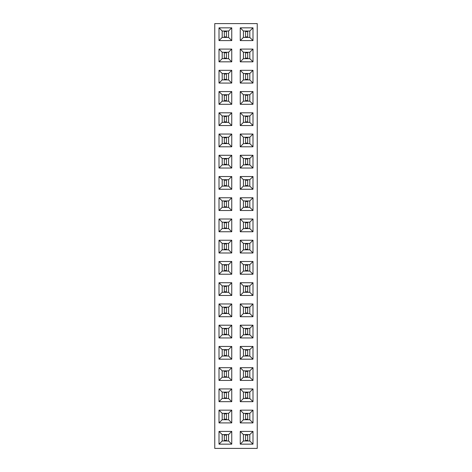 <?xml version="1.0" encoding="UTF-8"?>
<svg xmlns="http://www.w3.org/2000/svg" width="472" height="472" viewBox="0 0 472 472"><rect width="100%" height="100%" fill="white"/><g stroke="black" fill="none" stroke-linecap="round" stroke-linejoin="round"><path stroke-width="0.71" d="M257.24 448.4L257.24 23.6L214.76 23.6L214.76 448.4L257.24 448.4M231.752 40.592L231.752 27.848L219.008 27.848L219.008 40.592L231.752 40.592L228.578 37.418L228.578 31.022L222.182 31.022L222.182 37.418L228.578 37.418L228.566 31.034L222.194 31.034L222.194 37.406L228.566 37.406M231.752 61.832L231.752 49.088L219.008 49.088L219.008 61.832L231.752 61.832L228.578 58.658L228.578 52.262L222.182 52.262L222.182 58.658L228.578 58.658L228.566 52.274L222.194 52.274L222.194 58.646L228.566 58.646M231.752 70.328L219.008 70.328L219.008 83.072L231.752 83.072L231.752 70.328L228.578 73.502L222.182 73.502L222.182 79.898L228.578 79.898L228.578 73.502L222.194 73.514L222.194 79.886L228.566 79.886L228.566 73.514M231.752 146.792L231.752 134.048L219.008 134.048L219.008 146.792L231.752 146.792L228.578 143.618L228.578 137.222L222.182 137.222L222.182 143.618L228.578 143.618L228.566 137.234L222.194 137.234L222.194 143.606L228.566 143.606M219.008 125.552L231.752 125.552L231.752 112.808L219.008 112.808L219.008 125.552L222.182 122.378L228.578 122.378L228.578 115.982L222.182 115.982L222.182 122.378L228.566 122.366L228.566 115.994L222.194 115.994L222.194 122.366M231.752 91.568L219.008 91.568L219.008 104.312L231.752 104.312L231.752 91.568L228.578 94.742L222.182 94.742L222.182 101.138L228.578 101.138L228.578 94.742L222.194 94.754L222.194 101.126L228.566 101.126L228.566 94.754M252.992 104.312L252.992 91.568L240.248 91.568L240.248 104.312L252.992 104.312L249.818 101.138L249.818 94.742L243.422 94.742L243.422 101.138L249.818 101.138L249.806 94.754L243.434 94.754L243.434 101.126L249.806 101.126M252.992 83.072L252.992 70.328L240.248 70.328L240.248 83.072L252.992 83.072L249.818 79.898L249.818 73.502L243.422 73.502L243.422 79.898L249.818 79.898L249.806 73.514L243.434 73.514L243.434 79.886L249.806 79.886M252.992 125.552L252.992 112.808L240.248 112.808L240.248 125.552L252.992 125.552L249.818 122.378L249.818 115.982L243.422 115.982L243.422 122.378L249.818 122.378L249.806 115.994L243.434 115.994L243.434 122.366L249.806 122.366M252.992 40.592L252.992 27.848L240.248 27.848L240.248 40.592L252.992 40.592L249.818 37.418L249.818 31.022L243.422 31.022L243.422 37.418L249.818 37.418L249.806 31.034L243.434 31.034L243.434 37.406L249.806 37.406M252.992 49.088L240.248 49.088L240.248 61.832L252.992 61.832L252.992 49.088L249.818 52.262L243.422 52.262L243.422 58.658L249.818 58.658L249.818 52.262L243.434 52.274L243.434 58.646L249.806 58.646L249.806 52.274M240.248 146.792L252.992 146.792L252.992 134.048L240.248 134.048L240.248 146.792L243.422 143.618L249.818 143.618L249.818 137.222L243.422 137.222L243.422 143.618L249.806 143.606L249.806 137.234L243.434 137.234L243.434 143.606M240.248 240.248L240.248 252.992L252.992 252.992L252.992 240.248L240.248 240.248L243.422 243.422L243.422 249.818L249.818 249.818L249.818 243.422L243.422 243.422L243.434 249.806L249.806 249.806L249.806 243.434L243.434 243.434M231.752 240.248L219.008 240.248L219.008 252.992L231.752 252.992L231.752 240.248L228.578 243.422L222.182 243.422L222.182 249.818L228.578 249.818L228.578 243.422L222.194 243.434L222.194 249.806L228.566 249.806L228.566 243.434M252.992 219.008L240.248 219.008L240.248 231.752L252.992 231.752L252.992 219.008L249.818 222.182L243.422 222.182L243.422 228.578L249.818 228.578L249.818 222.182L243.434 222.194L243.434 228.566L249.806 228.566L249.806 222.194M219.008 210.512L231.752 210.512L231.752 197.768L219.008 197.768L219.008 210.512L222.182 207.338L228.578 207.338L228.578 200.942L222.182 200.942L222.182 207.338L228.566 207.326L228.566 200.954L222.194 200.954L222.194 207.326M231.752 231.752L231.752 219.008L219.008 219.008L219.008 231.752L231.752 231.752L228.578 228.578L228.578 222.182L222.182 222.182L222.182 228.578L228.578 228.578L228.566 222.194L222.194 222.194L222.194 228.566L228.566 228.566M252.992 210.512L252.992 197.768L240.248 197.768L240.248 210.512L252.992 210.512L249.818 207.338L249.818 200.942L243.422 200.942L243.422 207.338L249.818 207.338L249.806 200.954L243.434 200.954L243.434 207.326L249.806 207.326M231.752 168.032L231.752 155.288L219.008 155.288L219.008 168.032L231.752 168.032L228.578 164.858L228.578 158.462L222.182 158.462L222.182 164.858L228.578 164.858L228.566 158.474L222.194 158.474L222.194 164.846L228.566 164.846M240.248 168.032L252.992 168.032L252.992 155.288L240.248 155.288L240.248 168.032L243.422 164.858L249.818 164.858L249.818 158.462L243.422 158.462L243.422 164.858L249.806 164.846L249.806 158.474L243.434 158.474L243.434 164.846M240.248 189.272L252.992 189.272L252.992 176.528L240.248 176.528L240.248 189.272L243.422 186.098L249.818 186.098L249.818 179.702L243.422 179.702L243.422 186.098L249.806 186.086L249.806 179.714L243.434 179.714L243.434 186.086M219.008 189.272L231.752 189.272L231.752 176.528L219.008 176.528L219.008 189.272L222.182 186.098L228.578 186.098L228.578 179.702L222.182 179.702L222.182 186.098L228.566 186.086L228.566 179.714L222.194 179.714L222.194 186.086M219.008 359.192L231.752 359.192L231.752 346.448L219.008 346.448L219.008 359.192L222.182 356.018L228.578 356.018L228.578 349.622L222.182 349.622L222.182 356.018L228.566 356.006L228.566 349.634L222.194 349.634L222.194 356.006M240.248 359.192L252.992 359.192L252.992 346.448L240.248 346.448L240.248 359.192L243.422 356.018L249.818 356.018L249.818 349.622L243.422 349.622L243.422 356.018L249.806 356.006L249.806 349.634L243.434 349.634L243.434 356.006M252.992 325.208L240.248 325.208L240.248 337.952L252.992 337.952L252.992 325.208L249.818 328.382L243.422 328.382L243.422 334.778L249.818 334.778L249.818 328.382L243.434 328.394L243.434 334.766L249.806 334.766L249.806 328.394M231.752 325.208L219.008 325.208L219.008 337.952L231.752 337.952L231.752 325.208L228.578 328.382L222.182 328.382L222.182 334.778L228.578 334.778L228.578 328.382L222.194 328.394L222.194 334.766L228.566 334.766L228.566 328.394M240.248 295.472L252.992 295.472L252.992 282.728L240.248 282.728L240.248 295.472L243.422 292.298L249.818 292.298L249.818 285.902L243.422 285.902L243.422 292.298L249.806 292.286L249.806 285.914L243.434 285.914L243.434 292.286M240.248 316.712L252.992 316.712L252.992 303.968L240.248 303.968L240.248 316.712L243.422 313.538L249.818 313.538L249.818 307.142L243.422 307.142L243.422 313.538L249.806 313.526L249.806 307.154L243.434 307.154L243.434 313.526M231.752 303.968L219.008 303.968L219.008 316.712L231.752 316.712L231.752 303.968L228.578 307.142L222.182 307.142L222.182 313.538L228.578 313.538L228.578 307.142L222.194 307.154L222.194 313.526L228.566 313.526L228.566 307.154M231.752 295.472L231.752 282.728L219.008 282.728L219.008 295.472L231.752 295.472L228.578 292.298L228.578 285.902L222.182 285.902L222.182 292.298L228.578 292.298L228.566 285.914L222.194 285.914L222.194 292.286L228.566 292.286M231.752 274.232L231.752 261.488L219.008 261.488L219.008 274.232L231.752 274.232L228.578 271.058L228.578 264.662L222.182 264.662L222.182 271.058L228.578 271.058L228.566 264.674L222.194 264.674L222.194 271.046L228.566 271.046M252.992 274.232L252.992 261.488L240.248 261.488L240.248 274.232L252.992 274.232L249.818 271.058L249.818 264.662L243.422 264.662L243.422 271.058L249.818 271.058L249.806 264.674L243.434 264.674L243.434 271.046L249.806 271.046M240.248 367.688L240.248 380.432L252.992 380.432L252.992 367.688L240.248 367.688L243.422 370.862L243.422 377.258L249.818 377.258L249.818 370.862L243.422 370.862L243.434 377.246L249.806 377.246L249.806 370.874L243.434 370.874M231.752 367.688L219.008 367.688L219.008 380.432L231.752 380.432L231.752 367.688L228.578 370.862L222.182 370.862L222.182 377.258L228.578 377.258L228.578 370.862L222.194 370.874L222.194 377.246L228.566 377.246L228.566 370.874M240.248 388.928L240.248 401.672L252.992 401.672L252.992 388.928L240.248 388.928L243.422 392.102L243.422 398.498L249.818 398.498L249.818 392.102L243.422 392.102L243.434 398.486L249.806 398.486L249.806 392.114L243.434 392.114M231.752 401.672L231.752 388.928L219.008 388.928L219.008 401.672L231.752 401.672L228.578 398.498L228.578 392.102L222.182 392.102L222.182 398.498L228.578 398.498L228.566 392.114L222.194 392.114L222.194 398.486L228.566 398.486M231.752 410.168L219.008 410.168L219.008 422.912L231.752 422.912L231.752 410.168L228.578 413.342L222.182 413.342L222.182 419.738L228.578 419.738L228.578 413.342L222.194 413.354L222.194 419.726L228.566 419.726L228.566 413.354M240.248 410.168L240.248 422.912L252.992 422.912L252.992 410.168L240.248 410.168L243.422 413.342L243.422 419.738L249.818 419.738L249.818 413.342L243.422 413.342L243.434 419.726L249.806 419.726L249.806 413.354L243.434 413.354M252.992 431.408L240.248 431.408L240.248 444.152L252.992 444.152L252.992 431.408L249.818 434.582L243.422 434.582L243.422 440.978L249.818 440.978L249.818 434.582L243.434 434.594L243.434 440.966L249.806 440.966L249.806 434.594M219.008 444.152L231.752 444.152L231.752 431.408L219.008 431.408L219.008 444.152L222.182 440.978L228.578 440.978L228.578 434.582L222.182 434.582L222.182 440.978L228.566 440.966L228.566 434.594L222.194 434.594L222.194 440.966M231.752 27.848L228.578 31.022M219.008 40.592L222.182 37.418M219.008 27.848L222.182 31.022M231.752 49.088L228.578 52.262M219.008 61.832L222.182 58.658M219.008 49.088L222.182 52.262M219.008 70.328L222.182 73.502M231.752 83.072L228.578 79.898M219.008 83.072L222.182 79.898M231.752 134.048L228.578 137.222M219.008 146.792L222.182 143.618M219.008 134.048L222.182 137.222M231.752 125.552L228.578 122.378M219.008 112.808L222.182 115.982M231.752 112.808L228.578 115.982M219.008 91.568L222.182 94.742M231.752 104.312L228.578 101.138M219.008 104.312L222.182 101.138M252.992 91.568L249.818 94.742M240.248 104.312L243.422 101.138M240.248 91.568L243.422 94.742M252.992 70.328L249.818 73.502M240.248 83.072L243.422 79.898M240.248 70.328L243.422 73.502M252.992 112.808L249.818 115.982M240.248 125.552L243.422 122.378M240.248 112.808L243.422 115.982M252.992 27.848L249.818 31.022M240.248 40.592L243.422 37.418M240.248 27.848L243.422 31.022M240.248 49.088L243.422 52.262M252.992 61.832L249.818 58.658M240.248 61.832L243.422 58.658M252.992 146.792L249.818 143.618M240.248 134.048L243.422 137.222M252.992 134.048L249.818 137.222M240.248 252.992L243.422 249.818M252.992 240.248L249.818 243.422M252.992 252.992L249.818 249.818M219.008 240.248L222.182 243.422M231.752 252.992L228.578 249.818M219.008 252.992L222.182 249.818M240.248 219.008L243.422 222.182M252.992 231.752L249.818 228.578M240.248 231.752L243.422 228.578M231.752 210.512L228.578 207.338M219.008 197.768L222.182 200.942M231.752 197.768L228.578 200.942M231.752 219.008L228.578 222.182M219.008 231.752L222.182 228.578M219.008 219.008L222.182 222.182M252.992 197.768L249.818 200.942M240.248 210.512L243.422 207.338M240.248 197.768L243.422 200.942M231.752 155.288L228.578 158.462M219.008 168.032L222.182 164.858M219.008 155.288L222.182 158.462M252.992 168.032L249.818 164.858M240.248 155.288L243.422 158.462M252.992 155.288L249.818 158.462M252.992 189.272L249.818 186.098M240.248 176.528L243.422 179.702M252.992 176.528L249.818 179.702M231.752 189.272L228.578 186.098M219.008 176.528L222.182 179.702M231.752 176.528L228.578 179.702M231.752 359.192L228.578 356.018M219.008 346.448L222.182 349.622M231.752 346.448L228.578 349.622M252.992 359.192L249.818 356.018M240.248 346.448L243.422 349.622M252.992 346.448L249.818 349.622M240.248 325.208L243.422 328.382M252.992 337.952L249.818 334.778M240.248 337.952L243.422 334.778M219.008 325.208L222.182 328.382M231.752 337.952L228.578 334.778M219.008 337.952L222.182 334.778M252.992 295.472L249.818 292.298M240.248 282.728L243.422 285.902M252.992 282.728L249.818 285.902M252.992 316.712L249.818 313.538M240.248 303.968L243.422 307.142M252.992 303.968L249.818 307.142M219.008 303.968L222.182 307.142M231.752 316.712L228.578 313.538M219.008 316.712L222.182 313.538M231.752 282.728L228.578 285.902M219.008 295.472L222.182 292.298M219.008 282.728L222.182 285.902M231.752 261.488L228.578 264.662M219.008 274.232L222.182 271.058M219.008 261.488L222.182 264.662M252.992 261.488L249.818 264.662M240.248 274.232L243.422 271.058M240.248 261.488L243.422 264.662M240.248 380.432L243.422 377.258M252.992 367.688L249.818 370.862M252.992 380.432L249.818 377.258M219.008 367.688L222.182 370.862M231.752 380.432L228.578 377.258M219.008 380.432L222.182 377.258M240.248 401.672L243.422 398.498M252.992 388.928L249.818 392.102M252.992 401.672L249.818 398.498M231.752 388.928L228.578 392.102M219.008 401.672L222.182 398.498M219.008 388.928L222.182 392.102M219.008 410.168L222.182 413.342M231.752 422.912L228.578 419.738M219.008 422.912L222.182 419.738M240.248 422.912L243.422 419.738M252.992 410.168L249.818 413.342M252.992 422.912L249.818 419.738M240.248 431.408L243.422 434.582M252.992 444.152L249.818 440.978M240.248 444.152L243.422 440.978M231.752 444.152L228.578 440.978M219.008 431.408L222.182 434.582M231.752 431.408L228.578 434.582M224.318 37.406L224.318 31.034M226.442 37.406L226.442 31.034M224.318 36.875L226.442 36.875M224.318 31.565L226.442 31.565M224.318 58.646L224.318 52.274M226.442 58.646L226.442 52.274M224.318 58.115L226.442 58.115M224.318 52.805L226.442 52.805M224.318 79.886L224.318 73.514M226.442 79.886L226.442 73.514M224.318 79.355L226.442 79.355M224.318 74.045L226.442 74.045M224.318 143.606L224.318 137.234M226.442 143.606L226.442 137.234M224.318 143.075L226.442 143.075M224.318 137.765L226.442 137.765M224.318 122.366L224.318 115.994M226.442 122.366L226.442 115.994M224.318 121.835L226.442 121.835M224.318 116.525L226.442 116.525M224.318 101.126L224.318 94.754M226.442 101.126L226.442 94.754M224.318 100.595L226.442 100.595M224.318 95.285L226.442 95.285M247.682 94.754L247.682 101.126M245.558 94.754L245.558 101.126M247.682 95.285L245.558 95.285M247.682 100.595L245.558 100.595M247.682 73.514L247.682 79.886M245.558 73.514L245.558 79.886M247.682 74.045L245.558 74.045M247.682 79.355L245.558 79.355M247.682 115.994L247.682 122.366M245.558 115.994L245.558 122.366M247.682 116.525L245.558 116.525M247.682 121.835L245.558 121.835M247.682 31.034L247.682 37.406M245.558 31.034L245.558 37.406M247.682 31.565L245.558 31.565M247.682 36.875L245.558 36.875M247.682 52.274L247.682 58.646M245.558 52.274L245.558 58.646M247.682 52.805L245.558 52.805M247.682 58.115L245.558 58.115M247.682 137.234L247.682 143.606M245.558 137.234L245.558 143.606M247.682 137.765L245.558 137.765M247.682 143.075L245.558 143.075M247.682 243.434L247.682 249.806M245.558 243.434L245.558 249.806M247.682 243.965L245.558 243.965M247.682 249.275L245.558 249.275M224.318 249.806L224.318 243.434M226.442 249.806L226.442 243.434M224.318 249.275L226.442 249.275M224.318 243.965L226.442 243.965M247.682 222.194L247.682 228.566M245.558 222.194L245.558 228.566M247.682 222.725L245.558 222.725M247.682 228.035L245.558 228.035M224.318 207.326L224.318 200.954M226.442 207.326L226.442 200.954M224.318 206.795L226.442 206.795M224.318 201.485L226.442 201.485M224.318 228.566L224.318 222.194M226.442 228.566L226.442 222.194M224.318 228.035L226.442 228.035M224.318 222.725L226.442 222.725M247.682 200.954L247.682 207.326M245.558 200.954L245.558 207.326M247.682 201.485L245.558 201.485M247.682 206.795L245.558 206.795M224.318 164.846L224.318 158.474M226.442 164.846L226.442 158.474M224.318 164.315L226.442 164.315M224.318 159.005L226.442 159.005M247.682 158.474L247.682 164.846M245.558 158.474L245.558 164.846M247.682 159.005L245.558 159.005M247.682 164.315L245.558 164.315M247.682 179.714L247.682 186.086M245.558 179.714L245.558 186.086M247.682 180.245L245.558 180.245M247.682 185.555L245.558 185.555M224.318 186.086L224.318 179.714M226.442 186.086L226.442 179.714M224.318 185.555L226.442 185.555M224.318 180.245L226.442 180.245M224.318 356.006L224.318 349.634M226.442 356.006L226.442 349.634M224.318 355.475L226.442 355.475M224.318 350.165L226.442 350.165M247.682 349.634L247.682 356.006M245.558 349.634L245.558 356.006M247.682 350.165L245.558 350.165M247.682 355.475L245.558 355.475M247.682 328.394L247.682 334.766M245.558 328.394L245.558 334.766M247.682 328.925L245.558 328.925M247.682 334.235L245.558 334.235M224.318 334.766L224.318 328.394M226.442 334.766L226.442 328.394M224.318 334.235L226.442 334.235M224.318 328.925L226.442 328.925M247.682 285.914L247.682 292.286M245.558 285.914L245.558 292.286M247.682 286.445L245.558 286.445M247.682 291.755L245.558 291.755M247.682 307.154L247.682 313.526M245.558 307.154L245.558 313.526M247.682 307.685L245.558 307.685M247.682 312.995L245.558 312.995M224.318 313.526L224.318 307.154M226.442 313.526L226.442 307.154M224.318 312.995L226.442 312.995M224.318 307.685L226.442 307.685M224.318 292.286L224.318 285.914M226.442 292.286L226.442 285.914M224.318 291.755L226.442 291.755M224.318 286.445L226.442 286.445M224.318 271.046L224.318 264.674M226.442 271.046L226.442 264.674M224.318 270.515L226.442 270.515M224.318 265.205L226.442 265.205M247.682 264.674L247.682 271.046M245.558 264.674L245.558 271.046M247.682 265.205L245.558 265.205M247.682 270.515L245.558 270.515M247.682 370.874L247.682 377.246M245.558 370.874L245.558 377.246M247.682 371.405L245.558 371.405M247.682 376.715L245.558 376.715M224.318 377.246L224.318 370.874M226.442 377.246L226.442 370.874M224.318 376.715L226.442 376.715M224.318 371.405L226.442 371.405M247.682 392.114L247.682 398.486M245.558 392.114L245.558 398.486M247.682 392.645L245.558 392.645M247.682 397.955L245.558 397.955M224.318 398.486L224.318 392.114M226.442 398.486L226.442 392.114M224.318 397.955L226.442 397.955M224.318 392.645L226.442 392.645M224.318 419.726L224.318 413.354M226.442 419.726L226.442 413.354M224.318 419.195L226.442 419.195M224.318 413.885L226.442 413.885M247.682 413.354L247.682 419.726M245.558 413.354L245.558 419.726M247.682 413.885L245.558 413.885M247.682 419.195L245.558 419.195M247.682 434.594L247.682 440.966M245.558 434.594L245.558 440.966M247.682 435.125L245.558 435.125M247.682 440.435L245.558 440.435M224.318 440.966L224.318 434.594M226.442 440.966L226.442 434.594M224.318 440.435L226.442 440.435M224.318 435.125L226.442 435.125"/></g></svg>
